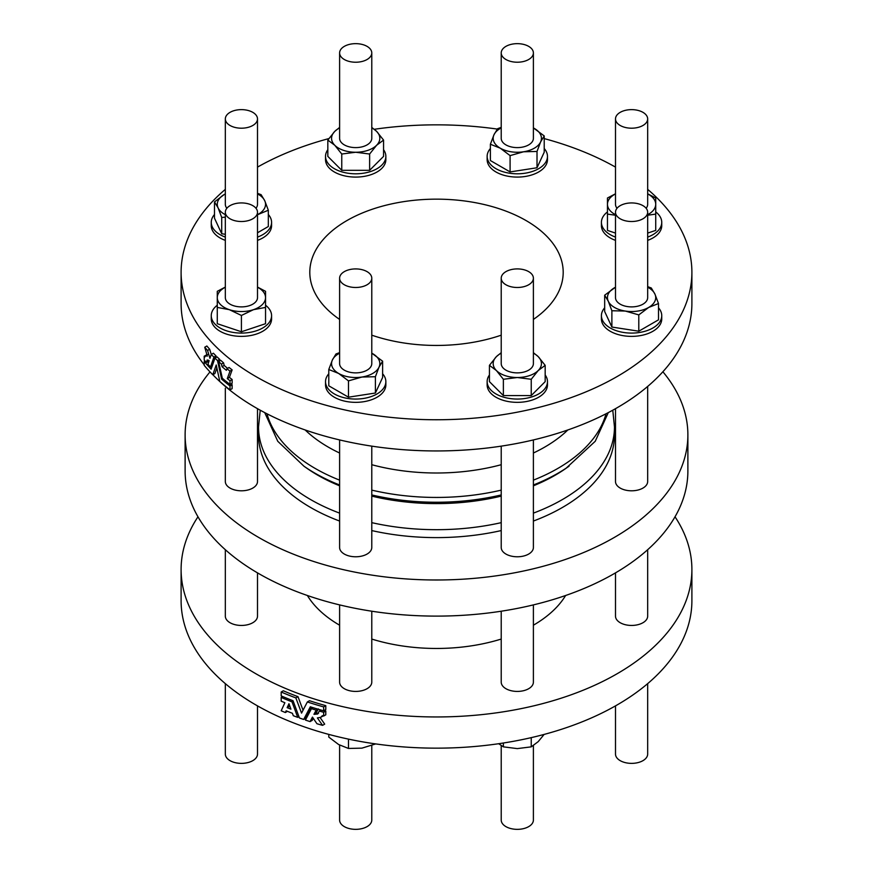 <?xml version="1.0" encoding="UTF-8"?>
<svg xmlns="http://www.w3.org/2000/svg" width="873" height="873" viewBox="0 0 873 873"><rect width="100%" height="100%" fill="white"/><g stroke="black" fill="none" stroke-linecap="round" stroke-linejoin="round"><path stroke-width="1.31" d="M647.668 189.365A255.396 147.45 180 0 1 691.896 272.3A255.396 147.45 180 0 1 534.232 408.531A255.396 147.45 180 0 1 255.909 376.569A255.396 147.45 180 0 1 181.104 272.3A255.396 147.45 180 0 1 225.332 189.365M257.502 167.114A255.396 147.45 180 0 1 328.87 138.578M374.321 129.28A255.396 147.45 180 0 1 497.304 129.084M544.217 138.6A255.396 147.45 180 0 1 615.498 167.114M382.614 373.786A30.162 17.416 180 0 1 385.855 381.643L385.855 384.928A30.162 17.416 180 0 1 355.693 402.344A30.162 17.416 180 0 1 325.531 384.928L325.531 381.643A30.162 17.416 180 0 1 328.783 373.786M545.178 374.975A30.162 17.416 180 0 1 547.469 381.643L547.469 384.928A30.162 17.416 180 0 1 517.307 402.344A30.162 17.416 180 0 1 487.145 384.928L487.145 381.643A30.162 17.416 180 0 1 489.437 374.975M265.545 305.223A30.162 17.416 180 0 1 271.579 315.666L271.579 318.951A30.162 17.416 180 0 1 241.417 336.367A30.162 17.416 180 0 1 211.255 318.951L211.255 315.666A30.162 17.416 180 0 1 217.279 305.223M615.498 240.381A30.162 17.416 180 0 1 601.421 225.649L601.421 222.364A30.162 17.416 180 0 1 607.455 211.91M655.721 211.91A30.162 17.416 180 0 1 661.745 222.364L661.745 225.649A30.162 17.416 180 0 1 647.668 240.381M544.217 148.519A30.162 17.416 180 0 1 547.469 156.387L547.469 159.672A30.162 17.416 180 0 1 538.641 171.981A30.162 17.416 180 0 1 505.762 175.757A30.162 17.416 180 0 1 487.145 159.672L487.145 156.387A30.162 17.416 180 0 1 490.386 148.519M268.327 214.496A30.162 17.416 180 0 1 271.579 222.364L271.579 225.649A30.162 17.416 180 0 1 257.502 240.381M225.332 240.381A30.162 17.416 180 0 1 211.255 225.649L211.255 222.364A30.162 17.416 180 0 1 214.496 214.496M658.504 307.809A30.162 17.416 180 0 1 661.745 315.666L661.745 318.951A30.162 17.416 180 0 1 643.128 335.046A30.162 17.416 180 0 1 610.249 331.271A30.162 17.416 180 0 1 601.421 318.951L601.421 315.666A30.162 17.416 180 0 1 604.673 307.809M383.563 149.719A30.162 17.416 180 0 1 385.855 156.387L385.855 159.672A30.162 17.416 180 0 1 355.693 177.088A30.162 17.416 180 0 1 325.531 159.672L325.531 156.387A30.162 17.416 180 0 1 327.822 149.719M339.608 319.431A126.694 73.146 180 0 1 309.806 272.3A126.694 73.146 180 0 1 436.5 199.153A126.694 73.146 180 0 1 563.194 272.3A126.694 73.146 180 0 1 533.392 319.431M501.222 335.177A126.694 73.146 180 0 1 371.778 335.177M197.975 516.794A255.396 147.45 0 0 0 181.104 569.502L181.104 600.7A255.396 147.45 0 0 0 255.909 704.969A255.396 147.45 0 0 0 534.232 736.932A255.396 147.45 0 0 0 691.896 600.7L691.896 569.502A255.396 147.45 0 0 0 675.025 516.794M371.778 745.64L371.778 820.063A16.085 9.287 180 0 1 368.428 825.738A16.085 9.287 180 0 1 350.499 828.848A16.085 9.287 180 0 1 339.608 820.063L339.608 745.073M328.783 734.4L328.783 737.085L338.626 744.527L348.48 748.456L361.935 748.139L375.696 743.916M348.48 748.456L348.48 739.125M498.679 743.72L503.372 746.851L503.372 743.01M503.372 746.851L517.307 748.608L531.242 746.851L531.242 737.63M531.242 746.851L538.205 741.646L544.13 734.422M533.392 745.586L533.392 820.063A16.085 9.287 180 0 1 517.307 829.35A16.085 9.287 180 0 1 501.222 820.063L501.222 745.586M257.502 705.886L257.502 754.086A16.085 9.287 180 0 1 243.469 763.297A16.085 9.287 180 0 1 225.332 754.086L225.332 683.635M647.668 683.635L647.668 754.086A16.085 9.287 180 0 1 631.583 763.373A16.085 9.287 180 0 1 615.498 754.086L615.498 705.886M210.011 371.898A251.38 145.136 0 0 0 185.12 434.863L185.12 470.984A251.38 145.136 0 0 0 436.5 616.109A251.38 145.136 0 0 0 687.88 470.984L687.88 434.863A251.38 145.136 0 0 0 662.88 371.767M691.896 272.3L691.896 303.498A255.396 147.45 180 0 1 534.232 439.73A255.396 147.45 180 0 1 255.909 407.767A255.396 147.45 180 0 1 212.87 374.724M204.206 364.794A255.396 147.45 180 0 1 181.104 303.498L181.104 272.3M339.608 484.984A171.916 99.249 0 0 1 303.935 466.193L307.1 468.408A167.802 96.881 0 0 0 339.608 485.825M371.778 496.115A167.802 96.881 0 0 0 457.714 502.826A167.802 96.881 0 0 0 501.222 496.115M533.392 485.825A167.802 96.881 0 0 0 565.9 468.408L595.244 441.28L608.285 412.613M206.574 355.256A255.396 147.45 180 0 1 206.344 354.984L204.206 356.217L204.206 359.971A255.396 147.45 0 0 0 206.355 362.481L207.185 359.982L209.138 360.702L207.949 364.281A255.396 147.45 0 0 0 210.491 367.02L213.907 357.122A255.396 147.45 180 0 1 211.255 354.449L209.695 349.244A255.396 147.45 180 0 1 206.868 346.003L204.74 347.225L207.327 356.162L205.613 355.813L204.849 356.97A255.396 147.45 180 0 1 204.206 356.217M215.325 357.919L216.035 355.889A255.396 147.45 180 0 1 213.394 353.216L211.255 354.449L209.946 358.323L207.567 350.477A255.396 147.45 180 0 1 204.74 347.225M206.355 362.481L208.483 361.247L208.571 360.211M212.783 374.768L216.22 364.99L219.789 381.414A255.396 147.45 0 0 0 230.003 389.882L230.003 385.986A255.396 147.45 180 0 1 221.622 379.133L217.519 360.582A255.396 147.45 180 0 1 214.944 358.137L211.113 369.17A255.396 147.45 180 0 1 204.206 361.466L204.206 365.361A255.396 147.45 0 0 0 212.783 374.768L214.911 373.535L216.864 367.98M208.461 362.731A255.396 147.45 180 0 1 207.621 361.749M219.963 360.789L219.647 359.349A255.396 147.45 180 0 1 217.082 356.904L214.944 358.137M230.003 389.882L232.131 388.649L232.131 384.753A255.396 147.45 180 0 1 231.018 383.891M227.591 368.341A255.396 147.45 180 0 1 224.175 365.46L223.597 362.895A255.396 147.45 180 0 1 220.738 360.342L218.599 361.575L222.32 378.238A255.396 147.45 0 0 0 230.003 384.48L230.003 380.737A255.396 147.45 180 0 1 227.286 378.609L230.003 371.112A255.396 147.45 180 0 1 226.936 368.712L226.369 370.316A255.396 147.45 180 0 1 222.048 366.693L221.458 364.128A255.396 147.45 180 0 1 218.599 361.575M230.003 384.48L232.131 383.258L232.131 379.504A255.396 147.45 180 0 1 229.424 377.376L232.131 369.879A255.396 147.45 180 0 1 229.075 367.478L226.936 368.712M305.146 429.953A152.993 88.326 0 0 0 339.608 453.022M371.778 464.709A152.993 88.326 0 0 0 501.222 464.709M533.392 453.022A152.993 88.326 0 0 0 567.854 429.953M232.131 369.879L230.003 371.112M229.424 377.376L227.286 378.609M232.131 379.504L230.003 380.737M223.597 362.895L221.458 364.128M224.175 365.46L222.048 366.693M232.131 384.753L230.003 385.986M222.67 378.533L221.622 379.133M219.647 359.349L217.519 360.582M205.057 360.975L204.206 361.466M209.695 349.244L207.567 350.477M216.035 355.889L213.907 357.122M212.183 366.038L210.491 367.02M533.392 513.128A177.972 102.752 0 0 0 614.472 426.941L614.472 434.863A177.972 102.752 180 0 1 533.392 521.05M501.222 530.577A177.972 102.752 180 0 1 459.002 536.786A177.972 102.752 180 0 1 371.778 530.577M339.608 521.05A177.972 102.752 180 0 1 258.528 434.863L258.528 426.941A177.972 102.752 0 0 0 339.608 513.128M339.608 439.927L339.608 547.491A16.085 9.287 0 0 0 355.693 556.778A16.085 9.287 0 0 0 371.778 547.491L371.778 446.136M371.778 611.22L371.778 682.129A16.085 9.287 180 0 1 361.848 690.718A16.085 9.287 180 0 1 344.322 688.699A16.085 9.287 180 0 1 339.608 682.129L339.608 604.902M501.222 446.136L501.222 547.491A16.085 9.287 0 0 0 517.307 556.778A16.085 9.287 0 0 0 533.392 547.491L533.392 439.927M533.392 604.902L533.392 682.129A16.085 9.287 180 0 1 523.462 690.718A16.085 9.287 180 0 1 505.925 688.699A16.085 9.287 180 0 1 501.222 682.129L501.222 611.22M225.332 388.201L225.332 481.514A16.085 9.287 0 0 0 241.417 490.801A16.085 9.287 0 0 0 257.502 481.514L257.502 408.684M257.502 572.884L257.502 616.152A16.085 9.287 180 0 1 247.572 624.741A16.085 9.287 180 0 1 230.036 622.722A16.085 9.287 180 0 1 225.332 616.152L225.332 549.717M615.498 408.684L615.498 481.514A16.085 9.287 0 0 0 631.583 490.801A16.085 9.287 0 0 0 647.668 481.514L647.668 386.433M647.668 549.717L647.668 616.152A16.085 9.287 180 0 1 637.737 624.741A16.085 9.287 180 0 1 620.212 622.722A16.085 9.287 180 0 1 615.498 616.152L615.498 572.884M185.12 434.863A251.38 145.136 0 0 0 436.5 579.988A251.38 145.136 0 0 0 687.88 434.863M368.428 283.878A16.085 9.287 180 0 1 350.499 286.988A16.085 9.287 180 0 1 339.608 278.203A16.085 9.287 180 0 1 355.693 268.917A16.085 9.287 180 0 1 371.778 278.203A16.085 9.287 180 0 1 368.428 283.878M371.778 278.203L371.778 363.583A16.085 9.287 180 0 1 368.428 369.257A16.085 9.287 180 0 1 367.075 370.152A16.085 9.287 180 0 1 349.538 372.171A16.085 9.287 180 0 1 339.608 363.583L339.608 278.203M339.608 352.627L335.985 353.969L332.384 359.982L328.783 369.508L338.626 373.437L348.48 380.879L361.935 377.038L375.401 376.721L379.002 367.195L382.614 361.182L371.778 353.183A24.128 13.935 180 0 1 372.76 353.729A24.128 13.935 180 0 1 379.002 367.195A24.128 13.935 180 0 1 361.935 377.038A24.128 13.935 180 0 1 338.626 373.437A24.128 13.935 180 0 1 332.384 359.982A24.128 13.935 180 0 1 339.608 353.205M328.783 369.508L328.783 385.811L348.48 397.182L375.401 393.025L382.614 377.485L382.614 361.182M348.48 380.879L348.48 397.182M375.401 376.721L375.401 393.025M385.855 381.643A30.162 17.416 180 0 1 355.693 399.059A30.162 17.416 180 0 1 325.531 381.643M533.261 277.014A16.085 9.287 180 0 1 533.392 278.203A16.085 9.287 180 0 1 517.307 287.49A16.085 9.287 180 0 1 501.222 278.203A16.085 9.287 180 0 1 516.281 268.928A16.085 9.287 180 0 1 533.261 277.014M533.392 278.203L533.392 363.583A16.085 9.287 180 0 1 528.678 370.152A16.085 9.287 180 0 1 511.152 372.171A16.085 9.287 180 0 1 501.222 363.583L501.222 278.203M533.392 353.205A24.128 13.935 180 0 1 538.205 356.621A24.128 13.935 180 0 1 538.205 370.556A24.128 13.935 180 0 1 517.307 377.518A24.128 13.935 180 0 1 496.41 370.556A24.128 13.935 180 0 1 496.41 356.621A24.128 13.935 180 0 1 501.222 353.205M533.392 352.681L538.205 356.621L545.178 365.34L538.205 370.556L531.242 379.275L517.307 377.518L503.372 379.275L496.41 370.556L489.437 365.34L496.41 356.621L501.222 352.681M503.372 379.275L503.372 395.578L531.242 395.578L545.178 381.643L545.178 365.34M531.242 379.275L531.242 395.578M489.437 365.34L489.437 381.643L503.372 395.578M547.469 381.643A30.162 17.416 180 0 1 517.307 399.059A30.162 17.416 180 0 1 487.145 381.643M243.469 221.436A16.085 9.287 180 0 1 225.332 212.226A16.085 9.287 180 0 1 241.417 202.929A16.085 9.287 180 0 1 257.502 212.226A16.085 9.287 180 0 1 243.469 221.436M257.502 212.226L257.502 297.606A16.085 9.287 180 0 1 243.469 306.816A16.085 9.287 180 0 1 225.332 297.606L225.332 212.226M257.502 287.217A24.128 13.935 180 0 1 265.545 297.606A24.128 13.935 180 0 1 253.486 309.675A24.128 13.935 180 0 1 229.348 309.675A24.128 13.935 180 0 1 217.279 297.606A24.128 13.935 180 0 1 225.332 287.217M257.502 287.086L265.545 291.32L265.545 307.416L253.486 309.675L241.417 315.459L229.348 309.675L217.279 307.416L217.279 291.32L225.332 287.086M217.279 307.416L217.279 323.708L241.417 331.762L265.545 323.708L265.545 307.416M241.417 315.459L241.417 331.762M271.579 315.666A30.162 17.416 180 0 1 241.417 333.082A30.162 17.416 180 0 1 211.255 315.666M629.531 109.703A16.085 9.287 180 0 1 647.668 118.914A16.085 9.287 180 0 1 631.583 128.2A16.085 9.287 180 0 1 615.498 118.914A16.085 9.287 180 0 1 629.531 109.703M647.668 118.914L647.668 204.304A16.085 9.287 180 0 1 646.14 208.265M617.036 208.265A16.085 9.287 180 0 1 615.498 204.304L615.498 118.914M615.498 214.682A24.128 13.935 180 0 1 607.455 204.304A24.128 13.935 180 0 1 615.498 193.915M647.668 193.915A24.128 13.935 180 0 1 655.721 204.304A24.128 13.935 180 0 1 647.668 214.682M647.668 193.784L655.721 198.018L655.721 214.103L647.668 215.238M615.498 215.238L607.455 214.103L607.455 198.018L615.498 193.784M655.721 214.103L655.721 230.407L647.668 233.091M607.455 214.103L607.455 230.407L615.498 233.091M615.498 237.096A30.162 17.416 180 0 1 601.421 222.364M661.745 222.364A30.162 17.416 180 0 1 647.668 237.096M504.572 47.262A16.085 9.287 180 0 1 522.501 44.152A16.085 9.287 180 0 1 533.392 52.937A16.085 9.287 180 0 1 517.307 62.223A16.085 9.287 180 0 1 501.222 52.937A16.085 9.287 180 0 1 504.572 47.262M533.392 52.937L533.392 138.327A16.085 9.287 180 0 1 528.678 144.885A16.085 9.287 180 0 1 511.152 146.904A16.085 9.287 180 0 1 501.222 138.327L501.222 52.937M501.222 127.36L497.599 128.702L493.998 134.715L490.386 144.241L500.24 148.17L510.094 155.623L523.549 151.782L537.015 151.455L540.616 141.928L544.217 135.915L533.392 127.927A24.128 13.935 180 0 1 534.374 128.473A24.128 13.935 180 0 1 540.616 141.928A24.128 13.935 180 0 1 523.549 151.782A24.128 13.935 180 0 1 500.24 148.17A24.128 13.935 180 0 1 493.998 134.715A24.128 13.935 180 0 1 501.222 127.938M544.217 135.915L544.217 152.218L537.015 167.758L510.094 171.926L490.386 160.545L490.386 144.241M510.094 155.623L510.094 171.926M537.015 151.455L537.015 167.758M547.469 156.387A30.162 17.416 180 0 1 538.641 168.696A30.162 17.416 180 0 1 505.762 172.472A30.162 17.416 180 0 1 487.145 156.387M231.585 126.269A16.085 9.287 180 0 1 225.332 118.914A16.085 9.287 180 0 1 241.417 109.627A16.085 9.287 180 0 1 257.502 118.914A16.085 9.287 180 0 1 248.51 127.251A16.085 9.287 180 0 1 231.585 126.269M257.502 118.914L257.502 204.304A16.085 9.287 180 0 1 255.964 208.265M226.86 208.265A16.085 9.287 180 0 1 225.332 204.304L225.332 118.914M257.502 193.915A24.128 13.935 180 0 1 264.726 200.692A24.128 13.935 180 0 1 258.484 214.147A24.128 13.935 180 0 1 257.502 214.682M224.35 194.45A24.128 13.935 180 0 1 225.332 193.915L224.35 194.45A24.128 13.935 180 0 0 218.108 207.905L214.496 201.892L224.35 194.45M225.332 214.682A24.128 13.935 180 0 1 218.108 207.905L221.709 217.432L221.709 233.735L225.332 234.302M225.332 217.213L221.709 217.432M257.502 193.337L261.114 194.679L264.726 200.692L268.327 210.229L257.502 214.736M214.496 201.892L214.496 218.195L221.709 233.735M257.502 232.775L268.327 226.522L268.327 210.229M271.579 222.364A30.162 17.416 180 0 1 257.502 237.096M225.332 237.096A30.162 17.416 180 0 1 211.255 222.364M641.415 204.871A16.085 9.287 180 0 1 647.668 212.226A16.085 9.287 180 0 1 631.583 221.513A16.085 9.287 180 0 1 615.498 212.226A16.085 9.287 180 0 1 624.49 203.889A16.085 9.287 180 0 1 641.415 204.871M647.668 212.226L647.668 297.606A16.085 9.287 180 0 1 631.583 306.892A16.085 9.287 180 0 1 615.498 297.606L615.498 212.226M647.668 287.217A24.128 13.935 180 0 1 654.892 294.005A24.128 13.935 180 0 1 648.65 307.46L638.796 314.902L625.341 311.061L611.886 310.744L608.274 301.218A24.128 13.935 180 0 1 614.516 287.752A24.128 13.935 180 0 1 615.498 287.217L604.673 295.205L604.673 311.508L611.886 327.048L638.796 331.205L658.504 319.834L658.504 303.531L648.65 307.46A24.128 13.935 180 0 1 625.341 311.061A24.128 13.935 180 0 1 608.274 301.218L604.673 295.205M647.668 286.639L651.291 287.992L654.892 294.005L658.504 303.531M638.796 314.902L638.796 331.205M611.886 310.744L611.886 327.048M661.745 315.666A30.162 17.416 180 0 1 643.128 331.762A30.162 17.416 180 0 1 610.249 327.986A30.162 17.416 180 0 1 601.421 315.666M339.739 54.126A16.085 9.287 180 0 1 339.608 52.937A16.085 9.287 180 0 1 355.693 43.65A16.085 9.287 180 0 1 371.778 52.937A16.085 9.287 180 0 1 356.719 62.212A16.085 9.287 180 0 1 339.739 54.126M371.778 52.937L371.778 138.327A16.085 9.287 180 0 1 367.075 144.885A16.085 9.287 180 0 1 350.499 147.111A16.085 9.287 180 0 1 339.739 139.505A16.085 9.287 180 0 1 339.608 138.327L339.608 52.937M371.778 127.938A24.128 13.935 180 0 1 376.59 131.354A24.128 13.935 180 0 1 376.59 145.289A24.128 13.935 180 0 1 355.693 152.251A24.128 13.935 180 0 1 334.796 145.289A24.128 13.935 180 0 1 334.796 131.354A24.128 13.935 180 0 1 339.608 127.938M371.778 127.414L376.59 131.354L383.563 140.084L383.563 156.387L369.628 170.322L341.758 170.322L327.822 156.387L327.822 140.084L334.796 131.354L339.608 127.414M383.563 140.084L376.59 145.289L369.628 154.019L355.693 152.251L341.758 154.019L341.758 170.322M341.758 154.019L334.796 145.289L327.822 140.084M369.628 154.019L369.628 170.322M385.855 156.387A30.162 17.416 180 0 1 355.693 173.803A30.162 17.416 180 0 1 325.531 156.387M323.654 712.292L323.654 716.046L325.793 714.812L325.793 711.059L323.654 712.292A255.396 147.45 180 0 1 319.3 711.059L317.663 714.027L313.942 714.321L316.19 710.131A255.396 147.45 180 0 1 311.443 708.669L305.43 720.072A255.396 147.45 0 0 0 310.068 721.6L312.458 717.093L316.943 723.728A255.396 147.45 0 0 0 322.563 725.354L317.39 717.912L320.795 717.3L322.344 715.674A255.396 147.45 0 0 0 323.654 716.046M325.793 711.059A255.396 147.45 180 0 1 324.036 710.567M321.035 710.055L319.3 711.059M318.58 713.23L316.07 713.088L313.942 714.321M316.07 713.088L318.329 708.898M317.903 709.138L316.19 710.131M313.134 707.697L311.443 708.669M313.276 718.326L312.196 720.367L310.068 721.6M320.151 717.595L324.691 724.132L322.563 725.354M320.795 717.29L323.174 715.915M323.654 706.901L323.654 710.797L325.793 709.563L325.793 705.668L323.654 706.901A255.396 147.45 180 0 1 307.361 701.947L301.545 713.099L295.849 697.898A255.396 147.45 180 0 1 281.193 692.005L281.193 695.901A255.396 147.45 0 0 0 293.055 700.735L299.439 717.977A255.396 147.45 0 0 0 303.662 719.461L310.319 706.803A255.396 147.45 0 0 0 323.654 710.797M311.585 707.206L305.801 718.239L303.662 719.461M303.04 710.207L297.988 696.665A255.396 147.45 180 0 1 283.321 690.772L281.193 692.005M297.988 696.665L295.849 697.898M325.793 705.668A255.396 147.45 180 0 1 309.5 700.713L307.361 701.947M289.64 705.602L289.269 706.41A255.396 147.45 0 0 0 290.043 706.726M290.916 709.149L288.963 703.714L287.141 707.643A255.396 147.45 0 0 0 290.916 709.149M289.269 706.41L287.141 707.643M286.158 710.808A255.396 147.45 0 0 0 292.422 713.306L293.295 715.707A255.396 147.45 0 0 0 297.715 717.355L292.008 701.837A255.396 147.45 180 0 1 281.193 697.407L281.193 701.161A255.396 147.45 0 0 0 284.871 702.721L281.193 710.775A255.396 147.45 0 0 0 285.362 712.543L286.158 710.808M298.937 716.646L297.715 717.355M293.208 701.15L292.008 701.837M282.677 696.545L281.193 697.407M287.446 711.331L285.362 712.543M181.104 569.502A255.396 147.45 0 0 0 255.909 673.77A255.396 147.45 0 0 0 534.232 705.733A255.396 147.45 0 0 0 691.896 569.502M339.608 625.21A136.745 78.952 180 0 1 307.383 595.506M565.617 595.506A136.745 78.952 180 0 1 533.392 625.21M501.222 639.058A136.745 78.952 180 0 1 371.778 639.058M371.778 494.947A171.916 99.249 0 0 0 501.222 494.947M533.392 484.984A171.916 99.249 0 0 0 569.065 466.193M266.974 413.78A171.621 99.085 0 0 0 339.608 480.139M371.778 490.124A171.621 99.085 0 0 0 501.222 490.124M533.392 480.139A171.621 99.085 0 0 0 606.026 413.78M371.778 522.654A177.972 102.752 0 0 0 459.002 528.863A177.972 102.752 0 0 0 501.222 522.654M303.935 466.193L277.756 441.28L264.715 412.613M205.613 355.813L207.741 354.58M612.77 410.201L614.472 426.941M258.528 426.941L260.23 410.201"/></g></svg>
